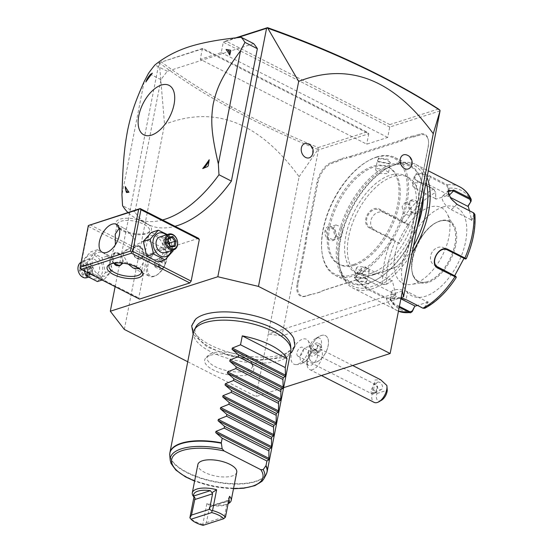 <?xml version="1.0" encoding="UTF-8"?>
<svg xmlns="http://www.w3.org/2000/svg" width="553" height="553" viewBox="0 0 553 553"><rect width="100%" height="100%" fill="white"/><g stroke="black" fill="none" stroke-linecap="round" stroke-linejoin="round"><path stroke-width="0.41" stroke-dasharray="2.77 2.07" d="M187.744 361.752L255.998 396.536L283.62 387.674M195.672 319.109A52.12 20.668 -168.9 0 0 217.474 348.293A52.12 20.668 -168.9 0 0 282.777 354.487A52.12 20.668 -168.9 0 0 293.733 338.346M210.416 355.296A25.023 9.919 11.1 0 1 235.654 356.208A25.023 9.919 11.1 0 1 253.502 367.123A25.023 9.919 11.1 0 1 248.069 374.478A25.023 9.919 11.1 0 1 217.108 371.664A25.023 9.919 11.1 0 1 205.937 357.791A25.023 9.919 11.1 0 1 210.416 355.296M306.908 143.573A7.431 5.537 -107.8 0 1 312.535 153.603A7.431 5.537 -107.8 0 1 311.09 156.61M405.833 154.722A7.431 5.537 -107.8 0 1 411.467 164.746A7.431 5.537 -107.8 0 1 410.015 167.759M115.128 286.661L159.043 62.807L202.813 48.408L366.784 131.973L368.782 133.757L318.473 149.891L281.995 335.837L401.105 297.638M440.05 110.904L389.741 127.038L387.701 137.448L366.736 144.174L200.283 59.337L202.329 48.927L202.813 48.408M159.043 62.807L202.329 48.927L368.782 133.757L366.736 144.174M416.215 208.142L416.132 207.755A34.016 18.228 117 0 1 417.736 201.61L419.45 192.866A34.016 18.228 117 0 1 420.211 186.99L428.098 146.794A18.166 9.733 -63 0 0 428.444 140.787A18.166 9.733 -63 0 0 419.775 134.13L415.566 135.478A34.016 18.228 117 0 1 411.446 136.245L411.785 137.103A34.673 18.581 -63 0 0 415.946 136.328L420.156 134.98A17.502 9.38 117 0 1 428.506 141.395A17.502 9.38 117 0 1 428.174 147.181L420.287 187.377A34.673 18.581 -63 0 0 419.513 193.308L417.819 201.942A34.673 18.581 -63 0 0 416.215 208.142L408.328 248.338A17.502 9.38 117 0 1 396.377 266.657A17.502 9.38 117 0 1 394.123 267.673L389.913 269.021A34.673 18.581 -63 0 0 385.517 270.984L379.441 272.94A34.673 18.581 -63 0 0 375.28 273.714L324.936 289.862A34.673 18.581 -63 0 0 320.54 291.825L314.463 293.774A34.673 18.581 -63 0 0 310.302 294.555L306.092 295.903A17.502 9.38 117 0 1 298.074 283.696L305.961 243.507A34.673 18.581 -63 0 0 306.728 237.569L308.422 228.942A34.673 18.581 -63 0 0 310.033 222.741L317.92 182.545A17.502 9.38 117 0 1 332.125 163.211L336.335 161.863A34.673 18.581 -63 0 0 340.731 159.893L346.807 157.944A34.673 18.581 -63 0 0 350.968 157.17L401.312 141.022A34.673 18.581 -63 0 0 405.708 139.059L411.785 137.103M416.132 207.755L408.252 247.951A18.166 9.733 -63 0 1 395.851 266.961A18.166 9.733 -63 0 1 393.508 268.011L389.298 269.359A34.016 18.228 117 0 0 384.943 271.316L379.441 272.94M375.28 273.714L374.664 274.053A34.016 18.228 117 0 1 378.784 273.293M374.664 274.053L324.321 290.201A34.016 18.228 117 0 0 319.966 292.157L314.463 293.774M310.302 294.555L309.687 294.894A34.016 18.228 117 0 1 313.807 294.134M309.687 294.894L305.477 296.249A18.166 9.733 -63 0 1 297.161 283.578L305.042 243.382A34.016 18.228 117 0 0 305.802 237.514L307.516 228.762L308.422 228.942M310.033 222.741L309.12 222.617A34.016 18.228 117 0 1 307.516 228.762M309.12 222.617L317 182.428A18.166 9.733 -63 0 1 331.745 162.368L335.954 161.013A34.016 18.228 117 0 0 340.309 159.064L346.468 157.087L346.807 157.944M350.968 157.17L350.588 156.319A34.016 18.228 117 0 1 346.468 157.087M350.588 156.319L400.932 140.172A34.016 18.228 117 0 0 405.287 138.222L411.446 136.245M124.321 329.429L164.545 124.418C214.516 104.78 259.371 122.213 299.118 176.725L268.253 334.053L281.995 335.837M299.118 176.725L318.016 149.469L318.473 149.891M402.404 291.03L268.253 334.053L255.998 396.536M308.512 350.837A9.906 5.309 -63 0 0 308.546 352.226A9.906 5.309 -63 0 0 315.404 354.729A9.906 5.309 -63 0 0 321.556 342.66A9.906 5.309 -63 0 0 315.5 338.581A9.906 5.309 -63 0 0 309.272 346.966C309.929 345.929 310.454 345.901 310.855 346.883A14.793 7.929 117 0 1 319.413 336.335A14.793 7.929 117 0 1 325.42 335.623A14.793 7.929 117 0 1 325.765 352.406A14.793 7.929 117 0 1 311.989 361.987A14.793 7.929 117 0 1 309.03 356.713A14.793 7.929 117 0 1 308.996 356.36L308.512 350.837A13.943 7.472 117 0 1 295.551 364.579A13.943 7.472 117 0 1 291.3 354.542A13.943 7.472 117 0 1 298.758 341.415A13.943 7.472 117 0 1 307.862 340.427A13.943 7.472 117 0 1 309.272 346.966M159.333 62.607L164.545 124.418M438.439 108.989L389.837 124.577L389.741 127.038L223.288 42.201L221.241 52.618L200.283 59.337M389.837 124.577L225.866 41.012L223.288 42.201L237.292 37.708M198.562 238.315L148.252 254.456L146.911 256.274L138.741 297.929L139.501 299.083M253.62 43.625L167.324 71.302A105.678 56.62 -63 0 0 160.951 79.625L134.973 212.013A105.678 56.62 -63 0 0 148.183 224.511A105.678 56.62 -63 0 0 174.983 226.301M318.016 149.469L318.182 147.561C287.166 134.918 258.472 121.404 232.094 107.012C205.529 92.51 181.882 77.434 161.151 61.77M366.784 131.973L318.182 147.561M318.01 149.462C286.572 136.681 257.498 123.001 230.795 108.436C204.098 93.865 180.34 78.713 159.513 62.98M221.241 52.618L387.701 137.448M225.866 41.012L235.564 37.901M146.911 256.274L88.528 226.523L80.358 268.17L138.741 297.929M92.379 259.571A12.284 9.152 -107.8 0 1 103.791 253.219A12.284 9.152 -107.8 0 1 110.856 268.993A12.284 9.152 -107.8 0 1 99.45 275.346A12.284 9.152 -107.8 0 1 92.379 259.571M89.869 224.698L148.252 254.456M88.528 226.523L88.577 225.292M119.324 228.147A18.166 7.203 -168.9 0 0 147.319 233.09A18.166 7.203 -168.9 0 0 149.13 232.336A18.166 7.203 -168.9 0 0 143.932 221.829A18.166 7.203 -168.9 0 0 119.994 219.161A18.166 7.203 -168.9 0 0 116.98 226.025A18.166 7.203 -168.9 0 0 119.268 228.106M144.782 242.767A12.284 9.152 -107.8 0 1 156.188 236.414A12.284 9.152 -107.8 0 1 163.259 252.182A12.284 9.152 -107.8 0 1 151.847 258.541A12.284 9.152 -107.8 0 1 144.782 242.767M115.377 244.751L111.035 256.751L114.084 256.239L123.589 252.265L134.552 245.076L134.566 238.924L125.282 228.797L119.31 228.092M119.483 228.79A16.514 6.546 -168.9 0 0 145.785 233.947A16.514 6.546 -168.9 0 0 147.437 233.255A16.514 6.546 -168.9 0 0 149.566 230.795A16.514 6.546 -168.9 0 0 139.529 222.472A16.514 6.546 -168.9 0 0 120.941 221.283A16.514 6.546 -168.9 0 0 117.16 224.435A16.514 6.546 -168.9 0 0 118.204 227.525A16.514 6.546 -168.9 0 0 118.902 228.271M128.192 264.106L123.132 254.954L125.413 250.295L144.471 240.638L147.52 240.133L143.296 262.772L139.287 268.772M110.365 264.106A16.514 6.546 11.1 0 1 111.118 263.622A16.514 6.546 11.1 0 1 112.771 262.938A16.514 6.546 11.1 0 1 140.351 269.359A16.514 6.546 11.1 0 1 140.87 270.092M121.916 263.048A6.608 4.922 72.2 0 0 122.31 261.769A6.608 4.922 72.2 0 0 118.508 253.288A6.608 4.922 72.2 0 0 112.37 256.71A6.608 4.922 72.2 0 0 113.883 263.18L113.088 256.267L115.549 252.527L120.92 254.753L123.526 261.59L122.946 263.159M132.112 250.17L134.711 257.007L140.082 259.226L142.55 255.486L141.52 248.145L135.851 246.023L132.112 250.17M159.382 248.235A15.684 8.406 117 0 1 163.729 248.394A15.684 8.406 117 0 1 166.861 253.986A15.684 8.406 117 0 1 155.856 275.594A15.684 8.406 117 0 1 153.831 276.5A15.684 8.406 -63 0 1 149.483 276.348A15.684 8.406 -63 0 1 147.616 262.046A15.684 8.406 -63 0 1 159.382 248.235M159.893 249.382A14.793 7.929 -63 0 0 148.798 262.405A14.793 7.929 -63 0 0 150.561 275.892A14.793 7.929 -63 0 0 154.66 276.037A14.793 7.929 -63 0 0 156.568 275.18A14.793 7.929 -63 0 0 166.951 254.809A14.793 7.929 -63 0 0 163.992 249.527A14.793 7.929 -63 0 0 159.893 249.382M154.612 276.016A14.793 7.929 117 0 1 150.513 275.864A14.793 7.929 117 0 1 148.75 262.385A14.793 7.929 117 0 1 159.845 249.355A14.793 7.929 -63 0 1 163.944 249.5A14.793 7.929 -63 0 1 165.706 262.986A14.793 7.929 -63 0 1 154.612 276.016M159.471 258.479L156.444 259.454L154.204 263.657L154.985 266.892L158.013 265.917L160.252 261.714L159.471 258.479L164.441 261.016L161.414 261.984L159.174 266.187L159.955 269.422L162.976 268.454L165.223 264.244L164.441 261.016M156.444 259.454L161.414 261.984M160.252 261.714L165.223 264.244M158.013 265.917L162.976 268.454M154.985 266.892L159.955 269.422M154.204 263.657L159.174 266.187M133.294 249.79A6.933 5.171 72.2 0 0 135.063 256.834A6.933 5.171 72.2 0 0 140.628 259.053A6.933 5.171 72.2 0 0 143.725 255.106A6.933 5.171 72.2 0 0 141.948 248.069A6.933 5.171 72.2 0 0 136.391 245.843A6.933 5.171 72.2 0 0 133.294 249.79M143.268 255.051A6.608 4.922 -107.8 0 1 137.13 258.465A6.608 4.922 -107.8 0 1 133.328 249.984A6.608 4.922 -107.8 0 1 139.467 246.569A6.608 4.922 -107.8 0 1 143.268 255.051M122.033 263.062A6.933 5.171 72.2 0 0 122.344 261.963A6.933 5.171 72.2 0 0 120.575 254.926A6.933 5.171 72.2 0 0 115.01 252.7A6.933 5.171 72.2 0 0 111.913 256.647A6.933 5.171 72.2 0 0 113.683 263.691A6.933 5.171 72.2 0 0 119.248 265.91A6.933 5.171 72.2 0 0 119.489 265.82M151.377 232.405L162.852 238.253L166.259 253.08L158.186 262.053M166.335 234.852A12.284 9.152 -107.8 0 1 171.644 249.493A12.284 9.152 -107.8 0 1 171.382 250.578M164.925 252.645A8.254 6.152 72.2 0 0 168.617 247.951A8.254 6.152 72.2 0 0 166.501 239.567A8.254 6.152 72.2 0 0 159.879 236.926M167.338 234.534L169.716 236.055L173.034 250.046M169.716 236.055L162.852 238.253M173.117 250.882L166.259 253.08M170.801 247.039L170.49 246.32L165.312 247.972L165.043 243.942L167.041 239.179L168.188 240.776M167.504 242.456L170.435 246.334M168.762 237.873L167.69 242.511L162.568 244.156L168.478 243.285M169.467 244.654L168.928 247.398L165.312 247.972L162.568 244.156L163.425 239.76L168.603 238.675M174.05 245.753L168.928 247.398L165.043 243.942L163.425 239.76L168.72 238.087M108.927 255.548L112.328 270.376L104.261 279.348L92.786 273.5L89.379 258.68L97.452 249.7L108.927 255.548L102.07 257.746L105.471 272.574L97.397 281.553M112.328 270.376L105.471 272.574M104.261 279.348L102.125 280.032M97.452 249.7L90.595 251.898L102.07 257.746M89.379 258.68L82.521 260.878L90.595 251.898M92.786 273.5L90.651 274.184M84.346 270.97L82.521 260.878M102.471 271.682A12.284 9.152 -107.8 0 1 91.065 278.035A12.284 9.152 -107.8 0 1 83.994 262.26A12.284 9.152 -107.8 0 1 95.406 255.908A12.284 9.152 -107.8 0 1 102.471 271.682M87.021 263.809A8.254 6.152 -107.8 0 1 90.713 259.108A8.254 6.152 -107.8 0 1 97.335 261.756A8.254 6.152 -107.8 0 1 99.443 270.134A8.254 6.152 -107.8 0 1 95.752 274.834A8.254 6.152 -107.8 0 1 89.137 272.187A8.254 6.152 -107.8 0 1 87.021 263.809M81.139 262.24A8.254 6.152 -107.8 0 1 81.803 261.963A8.254 6.152 -107.8 0 1 88.425 264.611A8.254 6.152 -107.8 0 1 90.533 272.995A8.254 6.152 72.2 0 1 86.849 277.689M78.208 267.147A7.431 5.537 72.2 0 0 82.487 276.687A7.431 5.537 72.2 0 0 89.392 272.843A7.431 5.537 -107.8 0 0 85.114 263.304A7.431 5.537 -107.8 0 0 78.208 267.147M80.503 265.412L84.837 264.721L88.134 269.304L87.098 274.578L82.763 275.27L79.466 270.687L80.503 265.412L81.588 266.007L85.203 265.426L87.948 269.249L87.084 273.645L83.475 274.219L80.724 270.403L81.533 266.021L85.203 265.426L84.837 264.721L85.203 265.426L90.326 263.781L81.588 266.007M79.466 270.687L90.595 267.818L90.326 263.781L93.07 267.604L88.134 269.304M82.763 275.27L83.475 274.219L88.598 272.581L90.595 267.818L86.71 264.362L85.846 268.758L88.598 272.581L92.213 272L90.595 267.818L93.07 267.604L92.213 272L87.084 273.645L87.098 274.578M87.775 269.325L87.084 273.645M167.324 71.302L154.902 64.971M162.561 219.97A105.678 56.62 117 0 1 135.762 218.179A105.678 56.62 117 0 1 127.937 212.49M134.973 212.013L122.552 205.681M160.951 79.625L148.529 73.293M144.167 81.588L121.943 194.856M145.861 81.989L148.812 77.019A11.558 6.194 117 0 1 149.441 76.162L148.812 77.019M149.441 76.162L152.358 73.155M126.25 192.009L126.609 192.555M125.434 188.863L125.331 186.631M307.862 340.427A14.862 14.862 0 0 1 310.834 346.766L310.876 346.98A10.901 5.841 117 0 1 310.938 347.305A10.901 5.841 117 0 1 310.793 351.383A10.901 5.841 117 0 1 309.044 356.326L308.996 356.36M295.551 364.579A14.862 14.862 0 0 0 308.139 358.683A8.254 4.424 -63 0 1 301.82 361.828A8.254 4.424 -63 0 1 300.334 356.153A8.254 4.424 117 0 1 309.321 347.118A8.254 4.424 117 0 1 310.814 352.793A8.254 4.424 -63 0 1 310.489 354.079A14.862 14.862 0 0 0 310.938 347.305M308.139 358.683A8.254 4.424 -63 0 0 310.489 354.079M310.876 346.98A14.793 7.929 117 0 1 325.475 335.65A14.793 7.929 117 0 1 325.814 352.434A14.793 7.929 117 0 1 312.037 362.015A14.793 7.929 117 0 1 309.044 356.326M319.537 352.067L316.51 353.035L315.728 349.8L317.968 345.597L320.996 344.63L321.777 347.865L319.537 352.067L315.811 350.167L312.784 351.141L312.003 347.906L314.242 343.703L317.27 342.729L318.051 345.964L315.811 350.167M316.51 353.035L312.784 351.141M321.777 347.865L318.051 345.964M320.996 344.63L317.27 342.729M317.968 345.597L314.242 343.703M315.728 349.8L312.003 347.906M312.666 350.927A8.254 4.424 117 0 0 307.033 359.568A8.254 4.424 -63 0 0 306.874 362.298A8.254 4.424 -63 0 0 308.519 365.243A8.254 4.424 -63 0 0 317.512 356.208A8.254 4.424 117 0 0 316.019 350.533A8.254 4.424 117 0 0 312.666 350.927L315.307 349.406A11.558 6.194 117 0 1 320 348.853A11.558 6.194 117 0 1 322.095 356.803A11.558 6.194 -63 0 1 309.507 369.452L321.452 375.542M306.874 362.298L307.198 365.326A11.558 6.194 -63 0 1 307.42 361.503A11.558 6.194 117 0 1 315.307 349.406M307.198 365.326A11.558 6.194 -63 0 0 309.507 369.452M381.439 400.296A8.254 4.424 117 0 1 376.994 393.501L373.6 389.734A11.558 6.194 -63 0 0 372.017 394.427A11.558 6.194 -63 0 0 374.105 402.37M386.927 386.105L386.851 385.482M376.994 393.501L387.259 390.204M373.6 389.734L374.989 379.994L380.651 379.759M377.761 382.102A4.127 2.724 60.9 0 1 381.943 384.77A4.127 2.724 60.9 0 1 381.446 389.457A4.127 2.724 60.9 0 1 381.121 389.602A4.127 2.724 60.9 0 1 376.932 386.941A4.127 2.724 60.9 0 1 377.429 382.247A4.127 2.724 60.9 0 1 377.761 382.102M372.134 393.957A4.956 2.654 -63 0 1 371.236 390.549A4.956 2.654 117 0 1 372.466 387.556L373.773 384.321L375.48 384.535L377.388 385.973A4.956 2.654 117 0 1 377.526 388.531A4.956 2.654 -63 0 1 372.134 393.957L297.894 356.118A4.956 2.654 -63 0 0 303.293 350.699A4.956 2.654 -63 0 0 302.394 347.291A4.956 2.654 -63 0 0 297.002 352.717A4.956 2.654 -63 0 0 297.894 356.118M372.466 387.556L372.86 393.059A4.127 2.724 -119.1 0 0 374.609 393.224A4.127 2.724 60.9 0 0 374.941 393.086A4.127 2.724 60.9 0 0 375.784 392.118L377.388 385.973M375.784 392.118L372.86 393.059M419.45 192.866L419.513 193.308M405.287 138.222L405.708 139.059M340.309 159.064L340.731 159.893M305.802 237.514L306.728 237.569M319.966 292.157L320.54 291.825M384.943 271.316L385.517 270.984M353.491 264.528A54.491 29.198 117 0 1 338.381 263.988A54.491 29.198 117 0 1 331.897 214.322A54.491 29.198 117 0 1 372.757 166.349A54.491 29.198 117 0 1 387.867 166.888A54.491 29.198 117 0 1 394.351 216.555A54.491 29.198 117 0 1 353.491 264.528M354.736 265.164A54.491 29.198 117 0 1 339.625 264.624A54.491 29.198 117 0 1 333.141 214.958A54.491 29.198 117 0 1 373.994 166.985A54.491 29.198 117 0 1 389.112 167.524A54.491 29.198 117 0 1 395.595 217.191A54.491 29.198 117 0 1 354.736 265.164M375.867 157.467A65.06 34.86 117 0 1 405.66 202.833A65.06 34.86 117 0 1 352.869 274.682A65.06 34.86 117 0 1 321.825 250.827A65.06 34.86 117 0 1 367.489 161.227A65.06 34.86 117 0 1 375.867 157.467M376.787 156.948A66.049 35.392 117 0 1 395.105 157.605A66.049 35.392 117 0 1 402.964 217.806A66.049 35.392 117 0 1 353.436 275.954A66.049 35.392 117 0 1 335.118 275.304A66.049 35.392 117 0 1 321.922 251.739A66.049 35.392 117 0 1 368.284 160.778A66.049 35.392 117 0 1 376.787 156.948M417.591 225.354A66.049 35.392 117 0 1 376.6 279.604A66.049 35.392 117 0 1 368.098 283.426A66.049 35.392 117 0 1 349.779 282.77A66.049 35.392 117 0 1 341.92 222.569A66.049 35.392 117 0 1 391.441 164.421A66.049 35.392 117 0 1 409.759 165.077A66.049 35.392 117 0 1 422.955 188.642A66.049 35.392 117 0 1 423.273 196.412M389.582 163.474L390.383 163.142L388.137 159.292L378.646 157.902L377.616 161.269L389.582 163.474L388.966 163.812L390.453 162.679L386.381 159.547L379.026 158.752L377.492 160.135L378.121 161.829L388.966 163.812M355.303 276.908L367.268 279.106L366.231 282.479L356.747 281.09L354.494 277.24L355.911 276.562L366.757 278.553L367.386 280.247L365.851 281.629L358.496 280.827L354.425 277.703L355.911 276.562M419.824 209.532C418.165 218.331 406.621 212.393 408.895 203.96C409.994 195.34 421.538 201.271 419.824 209.532L418.911 209.414L415.794 213.223L410.45 211.101L408.971 204.347L411.757 200.642L417.031 202.785L418.911 209.414M335.982 236.421C338.249 227.919 326.678 222.078 325.053 230.85C323.36 239.166 334.918 245.007 335.982 236.421L334.427 229.274L329.083 227.159L325.966 230.967L327.853 237.596L333.12 239.739L335.906 236.034M417.225 227.221A65.06 34.86 117 0 1 377.388 279.147A65.06 34.86 117 0 1 369.017 282.915A65.06 34.86 117 0 1 339.224 237.548A65.06 34.86 117 0 1 392.015 165.693A65.06 34.86 117 0 1 423.052 189.548A65.06 34.86 117 0 1 423.377 195.866M370.883 273.396A54.491 29.198 117 0 1 355.773 272.857A54.491 29.198 117 0 1 349.289 223.191A54.491 29.198 117 0 1 390.148 175.211A54.491 29.198 117 0 1 405.259 175.757A54.491 29.198 117 0 1 411.743 225.417A54.491 29.198 117 0 1 370.883 273.396M373.614 274.786A54.491 29.198 117 0 1 358.503 274.247A54.491 29.198 117 0 1 352.019 224.58A54.491 29.198 117 0 1 392.879 176.607A54.491 29.198 117 0 1 407.99 177.147A54.491 29.198 117 0 1 414.474 226.813A54.491 29.198 117 0 1 373.614 274.786M413.547 245.967A67.701 36.277 117 0 1 371.284 286.689A67.701 36.277 117 0 1 338.982 261.866A67.701 36.277 117 0 1 386.499 168.624A67.701 36.277 117 0 1 395.215 164.704A67.701 36.277 117 0 1 426.107 181.965M412.22 252.728A69.353 37.162 117 0 1 372.231 288.811A69.353 37.162 117 0 1 353.001 288.12A69.353 37.162 117 0 1 339.141 263.38A69.353 37.162 117 0 1 387.819 167.87A69.353 37.162 117 0 1 396.75 163.854A69.353 37.162 117 0 1 415.98 164.538A69.353 37.162 117 0 1 426.999 177.402M409.559 224.898L408.715 225.244L404.464 222.824L405.19 222.417L401.685 220.447L380.257 209.532C369.985 203.4 359.215 223.543 370.22 228.348L399.584 243.59L409.559 224.898L405.19 222.417A66.906 35.848 -63 0 1 435.626 192.513L435.771 199.142L442.69 197.082L449.223 194.829L449.077 188.2L447.163 184.737L430.704 176.352C425.568 173.78 420.709 172.909 416.126 173.725L414.764 178.985L417.156 180.693L433.614 189.085L435.626 192.513L435.695 198.741L416.036 188.725A9.906 3.926 -168.9 0 1 412.6 184.799A9.906 3.926 -168.9 0 1 418.559 182.407A9.906 3.926 -168.9 0 1 428.61 184.688L430.103 177.098C425.271 174.665 420.743 173.829 416.506 174.575L414.19 176.718L415.282 179.525L417.529 181.128L433.987 189.513L435.557 192.278M399.197 307.357L392.934 304.164L390.397 299.187L391.607 298.682L401.001 298.185M406.476 299.823L422.568 307.772L424.842 306.97L427.262 301.814L407.602 291.79A9.906 3.926 11.1 0 0 397.552 289.509A9.906 3.926 11.1 0 0 391.586 291.901A9.906 3.926 11.1 0 0 395.022 295.827L393.536 303.417L390.003 299.982L392.222 298.344C396.556 297.099 401.181 297.452 406.109 299.387L407.602 291.79M424.787 308.263L425.727 307.226L424.842 306.97M454.739 275.643L454.428 276.182L456.273 277.44M427.262 301.814L428.209 301.931L425.727 307.226A66.906 35.848 -63 0 0 456.163 277.323L455.928 276.424M466.269 258.707L465.253 258.949L443.9 247.82A9.906 8.357 -59.3 0 0 431.914 252.521A9.906 8.357 -59.3 0 0 434.174 265.074A9.906 8.357 -59.3 0 0 434.575 265.295L437.686 267.14M469.449 210.741L471.661 220.474L474.889 214.46M463.967 258.375L464.396 257.491L466.131 258.638A66.906 35.848 -63 0 0 474.564 215.656L473.866 215.048L473.209 212.829L456.75 204.444L450.875 198.99L447.999 192.168M471.087 201.278A66.906 35.848 -63 0 0 449.077 188.2L448.13 188.248L446.561 185.483L430.103 177.098L430.704 176.352M412.275 311.539A66.906 35.848 -63 0 1 390.266 298.461L395.803 294.984L392.326 280.606L386.388 284.29L383.962 284.691L359.312 272.664L354.964 278.138L364.883 287.913L386.305 298.834L390.266 298.461L389.782 297.638L395.181 294.251L370.551 281.705A9.906 4.431 45.5 0 1 362.982 274.592A9.906 4.431 45.5 0 1 361.98 267.915A9.906 4.431 45.5 0 1 367.296 268.26L361.918 273.541L359.982 272.816L356.263 273.528L357.19 280.288L365.174 286.986L386.602 297.908L389.782 297.638M374.367 229.944L395.139 240.299L374.768 230.166A9.906 8.357 120.7 0 1 374.367 229.944A9.906 8.357 120.7 0 1 372.107 217.391A9.906 8.357 120.7 0 1 384.086 212.691L380.201 210.382C370.496 204.658 360.563 223.308 370.876 227.857L374.768 230.166M392.326 280.606L386.789 284.083A66.906 35.848 -63 0 1 395.222 241.101L395.139 240.299M386.526 284.201L383.347 284.463L361.372 273.431M399.384 306.403L393.536 303.417L392.934 304.164M428.209 301.931L417.536 305.456M442.932 207.029A49.535 26.544 117 0 1 465.619 241.571A49.535 26.544 117 0 1 425.423 296.277A49.535 26.544 117 0 1 402.736 261.735A49.535 26.544 117 0 1 442.932 207.029M454.241 275.311L454.428 276.182M436.822 266.435L434.575 265.295M464.396 257.491L463.559 257.836M471.661 220.474L471.032 219.741L473.866 215.048M471.032 219.741L451.372 209.725A9.906 4.431 -134.5 0 1 443.81 202.612A9.906 4.431 -134.5 0 1 442.801 195.935A9.906 4.431 -134.5 0 1 448.117 196.28L450.066 197.276M449.223 194.829L448.276 194.711L448.13 188.248M448.276 194.711L428.61 184.688M435.771 199.142L435.695 198.741M404.464 222.824L380.201 210.382L380.257 209.532M399.584 243.59L399.397 242.719M408.715 225.244L384.086 212.691M391.925 280.813L367.296 268.26M395.803 294.984L395.181 294.251M400.877 298.807L395.022 295.827M427.697 281.567A33.519 17.959 117 0 1 425.326 282.148A33.519 17.959 117 0 1 418.4 281.235A33.519 17.959 117 0 1 412.344 258.196A33.519 17.959 117 0 1 439.545 221.172A33.519 17.959 117 0 1 448.842 221.504A33.519 17.959 117 0 1 453.647 226.571A33.519 17.959 117 0 1 454.898 244.544A33.519 17.959 117 0 1 427.697 281.567M395.07 254.09A42.436 22.735 117 0 1 419.72 212.573A42.436 22.735 117 0 1 447.356 214.052A42.436 22.735 117 0 1 448.939 236.808A42.436 22.735 117 0 1 411.494 284.415A42.436 22.735 117 0 1 395.07 254.09M377.105 168.568L384.473 169.37L388.531 172.495L387.038 173.635L379.538 173.483L375.563 169.951L377.105 168.568M332.885 228.748L336.003 224.94L341.332 227.034L342.825 233.815L340.04 237.52L334.786 235.398L332.885 228.748M357.839 266.746L356.353 267.887L360.404 271.005L367.78 271.813L369.314 270.431L365.346 266.899L357.839 266.746M402.059 206.566L403.545 213.34L408.874 215.442L411.992 211.626L410.098 204.983L404.844 202.861L402.059 206.566M290.581 345.521A48.581 19.258 11.1 0 1 279.348 357.044A48.581 19.258 11.1 0 1 222.126 352.669A48.581 19.258 11.1 0 1 195.88 326.947M193.557 332.111A49.535 19.638 -168.9 0 0 223.668 357.065A49.535 19.638 -168.9 0 0 279.431 360.639A49.535 19.638 -168.9 0 0 290.781 351.183M236.746 472.2A19.818 7.853 11.1 0 1 232.212 475.981A19.818 7.853 11.1 0 1 209.898 474.557A19.818 7.853 11.1 0 1 197.856 464.568M228.133 503.52A18.166 7.203 -168.9 0 1 226.944 504.343A18.166 7.203 -168.9 0 1 212.573 505.622L210.472 506.002L209.421 507.212L206.387 522.682L203.158 524.679L202.799 524.403L206.884 503.576A19.818 7.853 -168.9 0 0 226.661 504.246A19.818 7.853 -168.9 0 0 228.638 503.417M202.799 524.403A19.818 7.853 11.1 0 1 189.879 517.815M193.564 496.539A19.818 7.853 -168.9 0 0 193.965 496.995L194.269 497.396M229.55 496.304L227.38 500.576L210.472 506.002L206.884 503.576M228.403 500.002L228.838 499.94M206.387 522.682L224.449 516.889L227.38 500.576M203.158 524.679L203.048 525.35M225.237 517.601L224.449 516.889M247.219 370.773A23.115 9.166 -168.9 0 0 252.237 363.978A23.115 9.166 -168.9 0 0 235.744 353.892A23.115 9.166 -168.9 0 0 212.435 353.049A23.115 9.166 -168.9 0 0 208.301 355.358A23.115 9.166 -168.9 0 0 218.615 368.174A23.115 9.166 -168.9 0 0 247.219 370.773M232.094 107.012L230.795 108.436M420.287 187.377L420.211 186.99M428.174 147.181L428.098 146.794M420.156 134.98L419.775 134.13M415.946 136.328L415.566 135.478M401.312 141.022L400.932 140.172M336.335 161.863L335.954 161.013M332.125 163.211L331.745 162.368M317.92 182.545L317 182.428M305.961 243.507L305.042 243.382M298.074 283.696L297.161 283.578M306.092 295.903L305.477 296.249M324.936 289.862L324.321 290.201M389.913 269.021L389.298 269.359M394.123 267.673L393.508 268.011M408.328 248.338L408.252 247.951M366.231 282.479L365.851 281.629M459.771 186.859A69.353 37.162 -63 0 0 447.163 184.743L446.561 185.483M422.934 308.208L422.568 307.772M473.755 212.94L473.209 212.829M457.29 204.548L456.75 204.444L451.372 209.725M416.126 173.725L416.506 174.575M417.156 180.693L417.529 181.128L416.036 188.725M392.305 238.778L391.648 239.269A69.353 37.162 -63 0 0 382.8 284.353L383.347 284.463M386.602 297.908L386.305 298.834A69.353 37.162 -63 0 0 396.784 310.433A69.353 37.162 -63 0 0 398.443 311.187L353.001 288.12M433.987 189.513L433.614 189.085A69.353 37.162 -63 0 0 401.685 220.447L401.63 221.304M370.22 228.348L370.876 227.857M364.883 287.913L365.174 286.986L370.551 281.705M391.607 298.682L392.222 298.344M447.785 250.129L443.9 247.82M449.057 195.361L448.117 196.28M428.14 282.445A34.182 18.311 117 0 1 412.483 258.61A34.182 18.311 117 0 1 440.216 220.861A34.182 18.311 117 0 1 455.872 244.696A34.182 18.311 117 0 1 428.14 282.445M427.759 281.595A33.519 17.959 117 0 1 418.462 281.263A33.519 17.959 117 0 1 414.474 250.716A33.519 17.959 117 0 1 439.607 221.2A33.519 17.959 117 0 1 448.905 221.532A33.519 17.959 117 0 1 452.893 252.085A33.519 17.959 117 0 1 427.759 281.595M378.646 157.902L379.026 158.752M325.053 230.85L325.966 230.967M408.895 203.96L408.971 204.347M267.12 471.778A49.535 19.638 11.1 0 1 255.776 481.234A49.535 19.638 11.1 0 1 200.006 477.661A49.535 19.638 11.1 0 1 169.895 452.707M169.764 455.395A49.48 19.618 -168.9 0 0 214.654 481.877A49.48 19.618 -168.9 0 0 266.221 474.315M263.975 478.649A48.097 19.072 11.1 0 1 213.845 485.997A48.097 19.072 11.1 0 1 170.213 460.248M233.532 488.569A46.5 18.436 11.1 0 1 194.649 480.937M212.573 505.622L228.742 500.437M209.421 507.212L227.483 501.419M116.524 224.338L125.282 228.797M102.277 252.286L111.035 256.751M117.16 224.435L115.259 234.113M110.883 256.412L108.989 266.09M118.204 227.525L116.98 226.025M147.437 233.255L149.13 232.336M149.566 230.795L147.672 240.472M143.296 262.772L141.395 272.442M140.351 269.359L141.575 270.859M111.118 263.622L109.425 264.548M147.52 240.133L163.729 248.394M133.273 268.081L149.483 276.348M166.951 254.809L166.861 253.986M156.568 275.18L155.856 275.594M140.082 259.226L140.628 259.053M135.851 246.023L136.391 245.843M119.248 265.91L119.787 265.737M115.01 252.7L115.549 252.527M90.713 259.108L81.803 261.963M95.752 274.834L88.3 277.226M87.775 269.332L84.899 265.336M148.183 224.511L135.762 218.179M308.546 352.226L309.03 356.713M315.5 338.581L319.413 336.335M301.82 361.828L308.519 365.243M309.321 347.118L316.019 350.533M320 348.853L352.703 365.519M374.941 393.086L381.446 389.457M373.441 384.466L377.429 382.247M375.48 384.535L302.394 347.291M428.506 141.395L428.444 140.787M396.377 266.657L395.851 266.961M338.381 263.988L339.625 264.624M395.105 157.605L409.759 165.077M367.268 279.106L366.757 278.553M354.494 277.24L355.192 276.866M335.118 275.304L349.779 282.77M423.052 189.548L422.955 188.642M377.388 279.147L376.6 279.604M355.773 272.857L358.503 274.247M405.259 175.757L407.99 177.147M415.98 164.538L428.292 170.815M447.937 191.78L448.027 192.52M414.764 178.985L415.282 179.525M359.312 272.664L359.982 272.816M390.397 299.187L391.095 298.807M390.003 299.982L391.586 291.901M438.066 267.382L434.174 265.074M448.518 190.322L442.801 195.935M414.19 176.718L412.6 184.799M356.263 273.528L361.98 267.915M448.842 221.504L448.905 221.532C446.389 220.253 443.395 220.156 439.925 221.235C418.863 226.149 401.9 275.532 418.462 281.263L418.4 281.235M453.647 226.571L447.356 214.052M425.326 282.148L411.494 284.415M338.982 261.866L339.141 263.38M386.499 168.624L387.819 167.87M377.616 161.269L378.121 161.829M390.383 163.142L389.692 163.515M388.531 172.495L390.453 162.679M375.563 169.951L377.492 160.135M321.825 250.827L321.922 251.739M367.489 161.227L368.284 160.778M336.003 224.94L329.083 227.159M340.04 237.52L333.12 239.739M356.353 267.887L354.425 277.703M369.314 270.431L367.386 280.247M408.874 215.442L415.794 213.223M404.844 202.861L411.757 200.642M387.867 166.888L389.112 167.524M290.366 353.27L281.546 357.805L258.507 360.418L231.099 356.381L207.099 346.89L193.149 334.192M233.504 488.728L213.728 486.612L194.615 481.096M226.944 504.343L228.099 503.714M252.237 363.978L253.502 367.123M208.301 355.358L205.937 357.791"/><path stroke-width="0.83" d="M283.62 387.674L390.142 353.512L258.472 286.406L217.827 276.742L110.303 311.228L124.321 329.429L187.744 361.752M290.366 353.27L292.247 351.432L294.908 346.088L293.733 338.346A52.12 20.668 -168.9 0 0 256.004 316.178A52.12 20.668 -168.9 0 0 204.354 314.519A52.12 20.668 -168.9 0 0 195.672 319.109L191.663 325.793L193.149 334.192M217.827 276.742L266.567 28.321L267.223 27.996L267.797 28.251L298.689 81.395L258.472 286.406M298.689 81.395C348.66 61.756 393.522 79.19 433.269 133.702L390.142 353.512M301.357 147.9A7.431 5.537 -107.8 0 1 306.908 143.573A7.866 7.866 0 0 1 311.09 156.61A7.431 5.537 -107.8 0 1 304.205 156.458A7.431 5.537 -107.8 0 1 301.357 147.9M400.282 159.05A7.431 5.537 -107.8 0 1 405.833 154.722A7.866 7.866 0 0 1 410.015 167.759A7.431 5.537 -107.8 0 1 403.13 167.6A7.431 5.537 -107.8 0 1 400.282 159.05M433.269 133.702L440.05 110.904L403.566 296.85L402.404 291.03M401.105 297.638L403.566 296.85M110.303 311.228L115.128 286.661M237.292 37.708L266.567 28.321M131.42 253.191L81.111 269.325L139.501 299.083L189.803 282.942L191.144 281.124L199.315 239.47L198.562 238.315L140.172 208.564L88.335 225.555L80.164 267.203L130.467 251.069L131.469 251.961L131.42 253.191L189.803 282.942M174.983 226.301A105.678 56.62 -63 0 0 231.396 181.087L257.366 48.699A105.678 56.62 -63 0 0 253.62 43.625L241.198 37.293C220.156 39.311 202.875 42.45 189.361 46.708C176.276 50.931 164.787 57.014 154.902 64.971A105.678 56.62 -63 0 0 148.529 73.293L144.167 81.588C134.386 103.605 131.109 114.077 127.653 130.128C124.446 147.333 123.056 160.446 121.943 194.856L122.552 205.681A105.678 56.62 117 0 0 127.937 212.49M267.223 27.996L267.534 27.65C300.542 39.374 331.482 52.113 360.369 65.876C389.022 79.528 415.047 93.906 438.439 108.989L440.07 110.323M235.564 37.901L267.534 27.65M267.797 28.251C300.97 40.023 332.077 52.818 361.102 66.643C390.114 80.468 416.43 95.026 440.064 110.317M138.561 277.717A18.166 7.203 11.1 0 1 114.623 275.048A18.166 7.203 11.1 0 1 109.425 264.548A18.166 7.203 11.1 0 1 111.236 263.788A18.166 7.203 11.1 0 1 141.575 270.859A18.166 7.203 11.1 0 1 138.561 277.717M81.111 269.325L80.116 268.433L80.164 267.203M140.172 208.564L139.93 208.827L140.932 209.718L199.315 239.47M140.932 209.718L132.761 251.366L191.144 281.124M132.761 251.366L131.469 251.961M130.467 251.069L138.644 209.421L88.335 225.555M112.176 224.179A15.684 8.406 117 0 1 116.524 224.338A15.684 8.406 117 0 1 118.39 238.633A15.684 8.406 117 0 1 106.632 252.445A15.684 8.406 117 0 1 102.277 252.286A15.684 8.406 117 0 1 100.411 237.99A15.684 8.406 117 0 1 112.176 224.179M138.644 209.421L139.93 208.827M119.31 228.092L115.259 234.113L115.377 244.751M118.902 228.271A16.514 6.546 -168.9 0 0 119.483 228.79M139.287 268.772L133.273 268.081L128.192 264.106M140.87 270.092A16.514 6.546 11.1 0 1 141.395 272.442A16.514 6.546 11.1 0 1 137.614 275.594A16.514 6.546 11.1 0 1 119.026 274.406A16.514 6.546 11.1 0 1 108.989 266.09A16.514 6.546 11.1 0 1 110.365 264.106M122.946 263.159L119.787 265.737L113.87 263.187A6.608 4.922 72.2 0 0 121.916 263.048M119.489 265.82A6.933 5.171 72.2 0 0 122.033 263.062M173.034 250.046L173.117 250.882L165.043 259.855L158.186 262.053L146.711 256.205L143.303 241.385L151.377 232.405L158.241 230.207L167.338 234.534M165.043 259.855L153.568 254.007L150.167 239.179L143.303 241.385M153.568 254.007L146.711 256.205M171.382 250.578A12.284 9.152 -107.8 0 1 159.776 255.604A12.284 9.152 -107.8 0 1 153.167 240.078A12.284 9.152 -107.8 0 1 166.335 234.852M168.789 234.071L159.879 236.926A8.254 6.152 72.2 0 0 156.195 241.62A8.254 6.152 72.2 0 0 158.303 250.004A8.254 6.152 72.2 0 0 164.925 252.645L173.836 249.79A8.254 6.152 -107.8 0 1 167.213 247.15A8.254 6.152 -107.8 0 1 165.098 238.765A8.254 6.152 72.2 0 1 168.789 234.071A8.254 6.152 72.2 0 1 175.412 236.712A8.254 6.152 72.2 0 1 177.52 245.097A8.254 6.152 -107.8 0 1 173.836 249.79M150.167 239.179L158.241 230.207M177.423 244.613A7.431 5.537 -107.8 0 1 170.524 248.456A7.431 5.537 -107.8 0 1 166.246 238.91A7.431 5.537 72.2 0 1 173.151 235.066A7.431 5.537 72.2 0 1 177.423 244.613M176.172 241.067L172.868 236.484L168.541 237.175L167.504 242.456L170.801 247.039L175.135 246.348L176.172 241.067L174.914 241.357L172.163 237.534L168.72 238.087M175.135 246.348L174.05 245.753L174.914 241.357L168.478 243.285M174.105 245.739L170.649 246.299L174.105 245.739M170.801 247.039L170.435 246.334M168.541 237.175L168.547 238.115M172.868 236.484L172.163 237.534L168.603 238.675M168.188 240.776L169.785 242.995L169.467 244.654M102.125 280.032L97.397 281.553L85.922 275.705L84.346 270.97M90.651 274.184L85.922 275.705M88.3 277.226L86.849 277.689A8.254 6.152 72.2 0 1 80.226 275.048A8.254 6.152 72.2 0 1 78.111 266.664A8.254 6.152 -107.8 0 1 81.139 262.24M257.366 48.699L244.944 42.374A105.678 56.62 -63 0 0 241.198 37.293M231.396 181.087L218.974 174.755L218.359 163.93L240.583 50.662L244.944 42.374M162.561 219.97A105.678 56.62 117 0 0 165.071 219.23A105.678 56.62 -63 0 0 218.974 174.755M161.331 85.072A27.774 14.883 -63 0 0 138.789 115.75A27.774 14.883 -63 0 0 151.508 135.119A27.774 14.883 -63 0 0 174.05 104.441A27.774 14.883 -63 0 0 161.331 85.072M152.358 73.155A87.975 47.136 -63 0 0 145.861 81.989A10.237 5.489 117 0 1 152.358 73.155M128.994 192.209L126.609 192.555A11.558 6.194 -63 0 1 126.25 192.009L125.365 188.227A10.237 5.489 -63 0 0 128.994 192.209A87.975 47.136 -63 0 1 125.331 186.631A10.237 5.489 -63 0 0 125.365 188.227M218.359 163.93C211.17 133.266 210.645 120.851 213.147 104.317C216.887 87.381 221.953 76.148 240.583 50.662M209.214 159.727L208.253 165.713L207.617 166.571L202.723 168.568A87.975 47.136 -63 0 0 209.214 159.727A10.237 5.489 -63 0 1 202.723 168.568M230.808 50.724L229.744 55.086A87.975 47.136 -63 0 0 226.08 49.507L230.456 50.178A11.558 6.194 117 0 1 230.808 50.724L230.456 50.178M207.617 166.571A11.558 6.194 -63 0 0 208.253 165.713M226.08 49.507A10.237 5.489 117 0 1 229.744 55.086M321.452 375.542L374.105 402.37A11.558 6.194 -63 0 0 378.798 401.817A11.558 6.194 -63 0 0 386.685 389.72A11.558 6.194 -63 0 0 386.906 385.897A11.558 6.194 -63 0 0 386.851 385.482L380.651 379.759L352.703 365.519M378.798 401.817L381.439 400.296A8.254 4.424 117 0 0 387.259 390.204L386.927 386.105M423.273 196.412A66.049 35.392 117 0 1 417.591 225.354M423.377 195.866A65.06 34.86 117 0 1 417.225 227.221M426.107 181.965A67.701 36.277 117 0 1 413.547 245.967M426.999 177.402A69.353 37.162 117 0 1 412.22 252.728M456.163 277.323L438.411 268.454C428.243 264.168 438.971 243.997 448.448 249.631L466.131 258.638M465.35 259.032L466.269 258.707C472.974 242.864 475.843 228.113 474.889 214.46L473.755 212.94L457.29 204.548L451.02 198.748L447.937 191.78L453.785 190.073L470.244 198.458L471.239 199.446L471.087 201.278L467.776 206.304L450.066 197.276M401.001 298.185L406.476 299.823L422.934 308.208L424.787 308.263C436.414 302.007 446.907 291.735 456.273 277.447L455.928 276.424L438.066 267.382M438.411 268.454L438.467 267.604C428.962 263.532 438.916 244.896 447.785 250.129L465.253 258.949M447.999 192.168L448.518 190.322L453.495 190.999L469.953 199.384L470.61 201.61M417.536 305.456L414.757 306.251L412.275 311.539L410.603 312.798L399.197 307.357M412.275 311.539L412.262 311L409.994 311.809L399.384 306.403M471.087 201.278L468.177 206.096L469.449 210.741M463.967 258.375L454.739 275.643M436.822 266.435L455.928 276.424M468.177 206.096L467.776 206.304M414.757 306.251L412.262 311M414.681 305.844L400.877 298.807M194.324 329.941L195.88 326.947A48.581 19.258 11.1 0 1 206.255 319.8A48.581 19.258 11.1 0 1 258.348 322.475A48.581 19.258 11.1 0 1 290.581 345.521L290.892 348.888A49.535 19.638 -168.9 0 0 258.023 325.385A49.535 19.638 -168.9 0 0 204.9 322.655A49.535 19.638 -168.9 0 0 194.324 329.941A49.535 19.638 -168.9 0 0 193.557 332.111L169.895 452.707A49.535 19.638 11.1 0 1 181.239 443.25A49.535 19.638 11.1 0 1 221.297 442.78L222.168 448.766L224.152 450.992L260.753 469.649L263.173 469.663L266.021 465.571A49.535 19.638 11.1 0 1 267.12 471.778L266.221 474.315A49.48 19.618 -168.9 0 0 265.875 465.923M267.12 471.778L290.781 351.183A49.535 19.638 -168.9 0 0 290.892 348.888M286.993 358.662L242.276 335.871A49.535 19.638 -168.9 0 1 286.993 358.662L285.244 367.579L285.479 375.169L285.23 376.427L283.26 377.706L282.908 379.482L283.15 387.065L282.901 388.33L280.924 389.602L280.813 398.969L280.565 400.227L278.588 401.506L278.477 410.865L278.228 412.13L276.251 413.409L276.141 422.769L275.892 424.033L273.922 425.305L273.569 427.082L273.562 435.93L271.585 437.209L271.475 446.568L271.226 447.833L269.249 449.105L268.903 450.882L268.889 459.73L215.718 432.633L222.195 438.218L221.297 442.78M215.718 432.633L215.96 431.368L224.179 428.091L268.903 450.882M271.226 447.833L218.048 420.729L224.532 426.315L224.179 428.091M218.048 420.729L218.297 419.471L226.516 416.195L271.233 438.985M273.562 435.93L220.384 408.833L226.868 414.418L226.516 416.195M220.384 408.833L220.633 407.568L228.852 404.291L273.569 427.082M275.892 424.033L222.721 396.93L229.198 402.515L228.852 404.291M222.721 396.93L222.97 395.671L231.189 392.395L275.906 415.185M278.228 412.13L225.057 385.033L231.534 390.612L231.189 392.395M225.057 385.033L225.306 383.768L233.518 380.492L278.242 403.282M280.565 400.227L227.387 373.13L233.871 378.715L233.518 380.492M227.387 373.13L227.636 371.865L235.855 368.588L280.578 391.379M282.901 388.33L229.723 361.227L236.207 366.812L235.855 368.588M229.723 361.227L229.972 359.968L238.191 356.692L282.908 379.482M285.23 376.427L232.06 349.33L238.537 354.915L238.191 356.692M232.06 349.33L232.308 348.065L240.527 344.789L285.244 367.579M242.276 335.871L240.527 344.789M268.889 459.73L266.912 461.008L266.021 465.571M222.195 438.218L266.912 461.008M211.979 492.73L212.573 493.822L209.539 509.292L191.476 515.085L195.071 498.149L193.688 496L210.361 490.656L211.979 492.73L216.631 489.723A19.818 7.853 -168.9 0 0 196.847 489.052A19.818 7.853 -168.9 0 0 192.313 492.834L197.856 464.568A19.818 7.853 11.1 0 1 202.398 460.787A19.818 7.853 11.1 0 1 224.705 462.218A19.818 7.853 11.1 0 1 236.746 472.2L231.202 500.465A19.818 7.853 -168.9 0 0 229.55 496.304L225.465 517.131L223.751 518.714A18.166 7.203 -168.9 0 0 211.709 512.576L191.013 519.212A18.166 7.203 -168.9 0 0 203.048 525.35L223.751 518.714M191.476 515.085L189.879 517.815L193.958 497.016L195.071 498.149M192.313 492.834A19.818 7.853 -168.9 0 0 193.564 496.539L194.269 497.396M216.631 489.723L212.546 510.55A19.818 7.853 11.1 0 1 225.465 517.131M228.099 503.714L228.638 503.417A19.818 7.853 -168.9 0 0 231.202 500.465M228.838 499.94L229.239 500.278A18.166 7.203 -168.9 0 1 228.133 503.52M209.539 509.292L212.062 510.889L212.546 510.55M212.062 510.889L211.709 512.576M189.983 517.967L191.013 519.212M210.361 490.656A18.166 7.203 -168.9 0 0 193.688 496M224.532 426.315L269.249 449.105M226.868 414.418L271.585 437.209M229.198 402.515L273.922 425.305M231.534 390.612L276.251 413.409M233.871 378.715L278.588 401.506M236.207 366.812L280.924 389.602M238.537 354.915L283.26 377.706M360.369 65.876L361.102 66.643M422.934 308.208A69.353 37.162 -63 0 0 454.87 276.846L454.925 275.988M464.244 258.514L464.907 258.023A69.353 37.162 -63 0 0 473.755 212.94M469.953 199.384L470.244 198.458A69.353 37.162 -63 0 0 459.771 186.859C464.796 189.479 468.619 193.681 471.239 199.446M448.448 249.631L447.785 250.129M453.785 190.073L453.495 190.999L449.057 195.361M410.603 312.798L398.443 311.201A69.353 37.162 -63 0 0 409.393 312.549L409.994 311.809M437.686 267.14L438.467 267.604M221.297 443.202A49.48 19.618 -168.9 0 0 169.764 455.395L169.895 452.707M263.173 469.663A48.097 19.072 11.1 0 1 263.975 478.649L266.221 474.315M194.615 481.096L185.49 476.866L175.861 470.078L170.995 463.379L170.213 460.248A48.097 19.072 11.1 0 1 222.168 448.766M260.753 469.649A46.5 18.436 11.1 0 1 233.532 488.569M194.649 480.937A46.5 18.436 11.1 0 1 174.064 455.14A46.5 18.436 11.1 0 1 224.152 450.992M228.742 500.437L229.239 500.278M194.511 499.615L212.573 493.822M269.138 458.472L215.96 431.368M271.475 446.568L218.297 419.471M273.804 434.672L220.633 407.568M276.141 422.769L222.97 395.671M278.477 410.865L225.306 383.768M280.813 398.969L227.636 371.865M283.15 387.065L229.972 359.968M285.479 375.169L232.308 348.065M170.739 246.424L167.863 242.428L168.762 237.873M386.989 386.658L386.906 385.897M428.292 170.815L459.771 186.859M170.213 460.248L169.764 455.395M263.975 478.649L262.087 481.228L254.94 485.645L243.755 488.23L233.504 488.728"/></g></svg>
